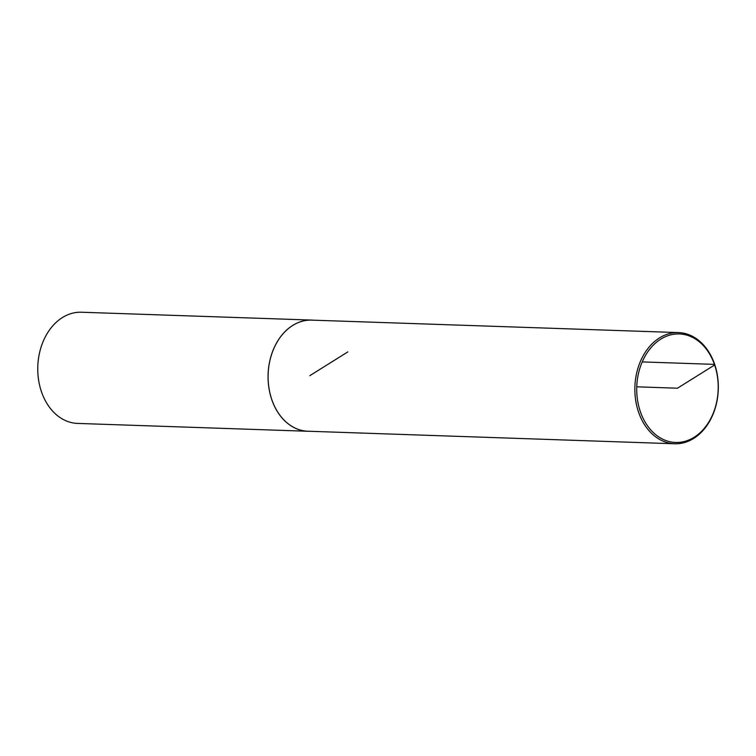 <?xml version="1.0" encoding="UTF-8"?>
<svg xmlns="http://www.w3.org/2000/svg" width="756" height="756" viewBox="0 0 756 756"><rect width="100%" height="100%" fill="white"/><g stroke="black" fill="none" stroke-linecap="round" stroke-linejoin="round"><path stroke-width="1.13" d="M313.438 320.185A55.632 41.731 92 0 0 311.708 320.081L81.402 312.228A55.632 41.731 92 0 0 37.8 366.405A55.632 41.731 92 0 0 77.613 423.417L307.909 431.27A55.632 41.731 92 0 0 309.648 431.279M311.708 320.081A55.632 41.731 92 0 0 268.106 374.248A55.632 41.731 92 0 0 307.909 431.27M714.637 364.978A54.29 40.73 92 0 0 644.424 357.333A54.29 40.73 92 0 0 673.35 442.307A54.29 40.73 92 0 0 714.637 364.978M714.666 364.373A55.632 41.731 92 0 0 678.482 332.583A55.632 41.731 92 0 0 634.889 386.751A55.632 41.731 92 0 0 674.692 443.772A55.632 41.731 92 0 0 714.666 364.373L714.637 364.978L677.47 388.206L636.769 386.817M678.482 332.583L311.699 320.128A55.575 41.693 92 0 0 268.144 374.258A55.575 41.693 92 0 0 307.909 431.222L674.692 443.772M714.429 364.373L642.231 361.916M347.855 351.899L309.809 375.675"/></g></svg>
